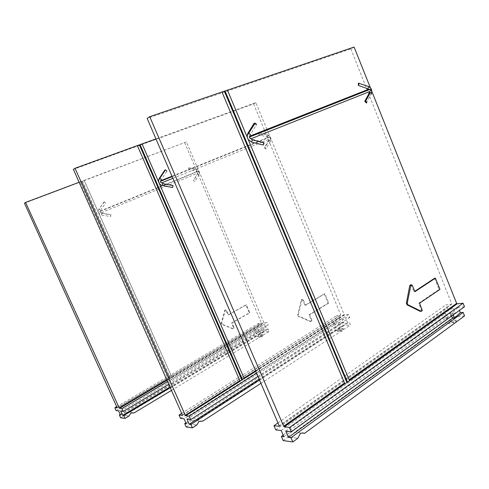 <?xml version="1.0" encoding="UTF-8"?>
<svg xmlns="http://www.w3.org/2000/svg" width="489" height="489" viewBox="0 0 489 489"><rect width="100%" height="100%" fill="white"/><g stroke="black" fill="none" stroke-linecap="round" stroke-linejoin="round"><path stroke-width="0.37" stroke-dasharray="2.44 1.83" d="M263.308 145.031L263.382 142.635M263.388 142.348L250.765 138.833M249.567 136.223L256.163 125.068L254.757 123.741M248.161 139.408L247.379 137.537M371.927 91.626L370.35 87.69M227.489 90.19L349.146 379.77M366.408 103.057L371.579 92.879L371.127 89.621L368.614 86.535M367.875 86.205L358.382 83.069M434.556 278.278L439.061 289.488L418.694 303.296L421.286 309.684L421.017 311.328M410.888 284.739L414.042 291.817L414.751 291.346M354.097 47.06L350.876 48.882L147.171 118.442M350.876 48.882L451.72 303.926L451.5 304.366L445.834 304.922L447.215 308.388L453.248 307.825L455.332 313.058L445.613 318.852L443.505 313.583L453.248 307.825M464.55 315.918L453.963 316.768L452.576 313.296L455.332 313.058M464.477 306.78L458.236 307.361L459.446 310.411M451.72 303.926L279.207 425.858M346.866 382.312L224.194 91.309M349.439 380.485L348.938 379.916M285.717 431.06L450.375 312.997L452.313 312.826L458.236 307.361M453.156 314.953L452.313 312.826M450.375 312.997L451.604 316.071M283.186 440.589L288.149 436.995L297.825 438.26L288.149 436.995L290.539 432.563C291.902 431.634 293.284 431.53 294.678 432.258L304.415 433.431M453.963 316.768L294.678 432.258M283.198 435.149L452.576 313.296M456.249 320.154L451.249 320.527L448.01 322.881L453.003 322.526L456.249 320.154L456.029 322.172M448.01 322.881C449.409 324.225 450.473 323.932 451.2 321.994L451.249 320.527M454.379 323.388L453.003 322.526M283.895 436.775L447.508 318.706L445.613 318.852M275.741 429.862L447.215 308.388M443.505 313.583L445.4 313.425L281.199 430.516M277.948 422.924L445.834 304.922M445.4 313.425L447.508 318.706M418.694 303.296L419.586 303.192M439.061 289.488L439.959 289.372M414.042 291.817L414.898 291.707M172.562 187.55L172.672 185.582M172.684 185.349L162.44 183.302L161.278 182.525M160.661 180.777L166.639 171.419L165.245 170.221M255.539 370.76L344.158 314.555L267.232 130.019M266.957 129.359L255.814 102.641L155.954 138.894M142.079 143.931L244.005 378.076M262.281 142.067L269.109 139.298L264.329 147.745L265.79 149.108L270.301 141.596L270.747 140.361L270.411 137.647L267.514 134.915L259.421 132.935M172.892 178.326L261.841 142.25M258.901 133.314L258.858 134.671L268.308 137.372L258.822 141.199M258.375 141.376L171.987 176.211M298.253 316.249L297.679 314.898L301.218 300.142C301.652 299.213 302.165 299.195 302.752 300.075L304.989 305.38L324.274 293.846L328.168 303.149L308.993 314.855L311.218 320.136L311.285 320.949L310.264 321.566L298.253 316.249L298.846 316.181L298.272 314.83L302.19 299.47L303.327 299.989L305.576 305.301L324.873 293.755L328.785 303.064L309.598 314.788L311.841 320.069L311.909 320.882L310.888 321.505L298.846 316.181M255.814 102.641L253.608 103.894L73.399 169.39M253.608 103.894L340.747 314.94L340.625 315.301L336.67 315.692L337.875 318.577L342.08 318.186L343.895 322.551L335.136 327.434L333.309 323.046L342.08 318.186M255.771 371.292L344.586 314.91L348.651 314.506L349.873 317.459L345.546 317.862L347.367 322.251L349.323 322.086L350.54 325.02L343.174 325.607L341.976 322.709L343.895 322.551M344.586 314.91L344.158 314.555M340.747 314.94L182.403 415.045M241.884 380.063L139.292 144.94M244.225 378.578L243.901 378.144M256.584 373.18L348.651 314.506M257.972 376.414L349.873 317.459M186.987 419.152L338.076 322.636L339.409 322.526L345.546 317.862M338.076 322.636L339.916 327.062L341.255 326.958L339.409 322.526M341.255 326.958L347.367 322.251M339.916 327.062L259.146 379.152M259.555 380.1L349.323 322.086M260.93 383.303L350.54 325.02M186.181 426.983L190.582 424.14L196.865 424.959L190.582 424.14L192.764 420.589L196.401 420.381L202.739 421.145M343.174 325.607L196.401 420.381M185.875 422.875L341.976 322.709M343.357 328.565L339.892 328.822L336.817 330.815L340.277 330.564L343.357 328.565L343.278 329.8C342.551 331.432 341.548 331.689 340.277 330.564M336.817 330.815C338.082 331.927 339.079 331.676 339.806 330.051L339.892 328.822M186.309 423.847L336.456 327.33L335.136 327.434M180.514 418.37L337.875 318.577M333.309 323.046L334.623 322.936L184.06 418.798M181.657 413.376L336.67 315.692M334.623 322.936L336.456 327.33M268.308 137.372L270.258 137.666L269.109 139.298M259.457 133.094L258.858 134.671M264.329 147.745L264.769 147.702C265.833 148.106 266.175 148.577 265.79 149.108M308.993 314.855L309.598 314.788M328.168 303.149L328.785 303.064M324.274 293.846L324.873 293.755M304.989 305.38L305.576 305.301M165.93 184.237L100.19 211.089L100.465 210.349L99.261 209.133L98.368 210.765C98.405 213.07 99.481 214.506 101.596 215.068L110.63 216.572L110.758 214.702L100.985 212.868L169.188 184.885M110.63 216.572L110.758 214.702M100.19 211.089L99.884 212.232L100.985 212.868M98.368 210.765L98.955 209.139L104.078 201.829L105.575 203.033L104.078 201.829M263.846 322.532L186.37 141.914L84.114 180.392L171.725 376.927L263.846 322.532L267.165 322.544L268.241 325.069L265.069 325.368L266.676 329.121L268.113 328.999L269.182 331.511L263.767 331.945L262.703 329.464L264.121 329.341L262.52 325.601L259.421 325.894L258.363 323.412L261.273 323.125L117.171 407.759M169.573 184.726L197.917 173.1L193.442 180.49L194.75 181.627L198.968 175.044L199.39 173.974L199.121 171.645L196.529 169.365L188.748 167.678L188.668 169.39L197.214 171.462L166.321 184.078M100.465 210.349L105.575 203.033M221.737 324.274L221.23 323.137L224.696 310.497C225.105 309.702 225.57 309.678 226.095 310.429L228.051 314.947L245.9 304.916L249.323 312.856L231.554 323.015L233.504 327.514L233.553 328.211L232.611 328.742L221.737 324.274L222.165 324.225L221.658 323.082L225.484 309.934L226.511 310.368L228.479 314.885L246.334 304.849L249.775 312.795L232 322.966L233.956 327.465L234.005 328.162L233.064 328.7L222.165 324.225M186.37 141.914L24.45 203.198M79.12 182.275L84.114 180.392M184.756 142.825L261.346 322.819M166.773 379.825L168.082 379.054L80.074 181.914M166.92 380.149L168.289 379.342L168.082 379.054M168.289 379.342L169.872 378.565L81.761 181.278M169.604 378.174L170.203 377.801L82.433 181.028M169.787 378.455L170.41 378.089L170.203 377.801M170.41 378.089L171.994 377.355L171.725 376.927M167.544 381.561L267.165 322.544M168.766 384.317L268.241 325.069M120.636 411.151L258.1 329.507L259.078 329.421L265.069 325.368M258.1 329.507L259.72 333.29L260.698 333.211L259.078 329.421M260.698 333.211L266.676 329.121M259.72 333.29L169.97 387.025M170.251 387.667L268.113 328.999M171.468 390.411L269.182 331.511M120.655 417.795L124.579 415.442L128.98 416.017L124.579 415.442L126.541 412.484L129.762 412.331L134.212 412.869M263.767 331.945L129.762 412.331M120.221 414.483L262.703 329.464M262.868 334.562L260.319 334.751L257.452 336.475L259.995 336.291L262.868 334.562L262.77 335.625C262.073 337.025 261.144 337.245 259.995 336.291M257.452 336.475C258.602 337.422 259.525 337.202 260.221 335.809L260.319 334.751M264.121 329.341L256.212 333.559L254.604 329.806L262.52 325.601M120.514 415.137L257.183 333.486L256.212 333.559M116.107 410.601L259.421 325.894M254.604 329.806L255.57 329.727L118.589 410.907M116.694 406.707L258.363 323.412M255.57 329.727L257.183 333.486M197.214 171.462L198.87 171.712L197.917 173.1M188.748 167.678L189.078 167.861L188.668 169.39M193.442 180.49L194.75 181.627M231.554 323.015L232 322.966M249.323 312.856L249.775 312.795M245.9 304.916L246.334 304.849M228.051 314.947L228.479 314.885M279.25 426.176L451.5 304.366M421.286 309.684L422.196 309.586M411.432 285.393L412.276 285.276M182.446 415.35L340.625 315.301M268.858 140.227L269.298 140.184C270.356 140.581 270.692 141.052 270.301 141.596M267.52 134.909L268.021 135.166L267.459 136.889M297.679 314.91L298.272 314.837L297.679 314.898M310.264 321.566L310.888 321.505M311.218 320.136L311.841 320.069M302.752 300.075L303.327 299.989M301.218 300.142L301.792 300.057M101.596 215.068L101.73 213.186M104.383 201.816L98.961 209.139M171.987 377.312L264.182 322.838M170.6 378.131L169.872 378.565M168.479 379.385L166.975 380.277M117.213 408.034L261.273 323.125M197.666 173.907L198.968 175.044M196.529 169.365L196.865 169.549L196.45 171.064M232.611 328.742L233.064 328.7M233.504 327.514L233.956 327.465M226.095 310.429L226.511 310.368M224.696 310.497L225.111 310.436M451.2 321.994L456.2 321.634M421.384 310.662L422.294 310.57M255.68 371.084L344.348 314.818M339.806 330.051L343.278 329.8M269.078 139.609L269.298 140.184L264.769 147.702M270.747 140.361C270.857 138.76 271.86 137.372 268.021 135.166L259.683 133.002M172.159 176.627L259.054 141.547M259.5 141.37L269.433 137.354M311.285 320.949L311.909 320.882M100.74 212.636L101.993 213.406L111.027 214.922M81.81 181.211L169.872 378.602M84.163 180.325L171.994 377.355M171.902 377.208L264.036 322.783M260.221 335.809L262.77 335.625M197.88 173.369L193.705 180.459M199.39 173.974C199.793 171.835 198.95 170.361 196.865 169.549L189.078 167.861M100.166 211.413L166.425 184.335M166.81 184.176L197.99 171.437M233.553 328.211L234.005 328.162"/><path stroke-width="0.73" d="M248.161 139.408L251.572 142.097L263.308 145.031L264.103 142.819L263.382 142.635M358.376 85.441L359.183 83.423L358.382 83.069L358.376 85.441L368.816 89.175L249.567 136.223L249.543 137.69L250.753 138.815M247.379 137.537L247.183 135.587L247.88 133.295L254.17 123.185L254.757 123.741M349.146 379.77L456.628 303.382L371.927 91.626M370.35 87.69L354.097 47.06L227.489 90.19M364.763 101.351L366.408 103.057C367.043 102.415 366.768 101.834 365.57 101.302L364.763 101.351L369.501 92.617L370.307 92.562C371.493 93.087 371.768 93.674 371.127 94.322M250.765 138.833L369.751 91.522L369.501 92.617M368.614 86.535L367.875 86.205L368.682 86.559L367.875 88.552M421.017 311.328L420.296 311.395L407.05 304.836L406.377 303.211L409.77 285.448L410.888 284.739M414.751 291.346L434.556 278.278L435.418 278.149L414.898 291.707L412.276 285.276L411.023 284.629L407.251 303.094L406.383 303.198L407.251 303.094M224.439 91.229L227.452 90.11M451.604 316.071L452.502 318.315L288.437 437.374L291.004 437.716L292.825 441.94L283.186 440.589L281.401 436.445L283.895 436.775L281.199 430.516L275.741 429.862L273.956 425.723L279.072 426.304L279.207 425.858L147.171 118.442L149.713 116.682L224.402 91.156M459.446 310.411L460.332 312.636L463.15 312.392L464.55 315.918L304.415 433.431C303.003 432.698 301.609 432.802 300.234 433.749L297.825 438.266L292.825 441.94M463.065 303.223L464.477 306.78L291.395 431.744L289.561 427.484L283.846 426.622L344.708 383.352L345.173 383.517L346.952 382.514L457.197 303.803L463.065 303.223L289.561 427.484M457.197 303.803L456.628 303.382M149.713 116.682L283.846 426.622M288.437 437.374L285.717 431.06L291.395 431.744M283.638 426.28L344.507 383.034L222.006 92.054M344.708 383.352L344.507 383.034M346.567 381.591L347.092 381.194L225.068 91.015M346.707 381.927L347.288 381.512L347.092 381.194M347.288 381.512L347.758 381.683M452.502 318.315L454.44 318.168L453.156 314.953M454.44 318.168L460.332 312.636M291.004 437.716L463.15 312.392M281.401 436.445L283.198 435.149M456.029 322.172L454.379 323.388M273.956 425.723L277.948 422.924M368.816 89.175L371.182 89.524L369.751 91.522M256.163 125.068C256.676 124.45 256.322 123.827 255.099 123.197L254.176 123.185M435.418 278.149L439.959 289.372L419.586 303.192L422.294 310.57L421.206 311.304L407.924 304.739L407.245 303.107M160.967 179.915C161.236 179.42 160.826 178.925 159.744 178.436L158.589 180.343C158.668 183.075 159.909 184.799 162.317 185.52L172.562 187.55L173.106 185.667L172.672 185.582M171.987 176.211L160.667 180.777L160.435 182.067L162.44 183.302M158.589 180.343L159.237 178.442L164.927 169.946L165.245 170.221M267.232 130.019L266.957 129.359M155.954 138.894L142.079 143.931M244.005 378.076L255.539 370.76M161.59 182.904L172.892 178.326M261.841 142.25L262.281 142.067M258.822 141.199L258.375 141.376M258.919 132.678L258.901 133.314M139.408 144.897L142.067 143.894M259.146 379.152L189.249 424.238L190.906 424.458L192.421 427.857L186.181 426.983L184.689 423.633L186.309 423.847L184.06 418.798L180.514 418.37L179.029 415.033L182.348 415.405L182.403 415.045L73.399 169.39L75.019 168.271L139.396 144.86M75.019 168.271L185.472 415.638L189.127 416.17L256.584 373.18M189.249 424.238L186.987 419.152L190.649 419.593L189.127 416.17M185.264 415.302L239.873 380.674L137.378 145.636M185.472 415.638L240.087 380.986L239.873 380.674M240.087 380.986L241.884 380.063M241.664 379.556L242.22 379.183L140.056 144.665M241.81 379.892L242.434 379.495L242.22 379.183M242.434 379.495L244.225 378.578M190.649 419.593L257.972 376.414M190.906 424.458L259.555 380.1M260.93 383.303L202.739 421.145L199.06 421.359L196.865 424.965L192.421 427.857M184.689 423.633L185.875 422.875M179.029 415.033L181.657 413.376M166.639 171.419C166.914 170.912 166.511 170.416 165.435 169.934L164.927 169.946M169.188 184.885L169.573 184.726M166.321 184.078L165.93 184.237M169.97 387.025L122.574 415.405L123.729 415.558L125.025 418.407L120.655 417.795L119.377 414.984L120.514 415.137L118.589 410.907L116.107 410.601L114.829 407.802L117.171 407.759L24.45 203.198L25.569 202.428L79.12 182.275M25.569 202.428L119.365 408.242L121.895 408.596L167.544 381.561M122.574 415.405L120.636 411.151L123.191 411.457L121.895 408.596M119.169 407.93L166.773 379.825M123.191 411.457L168.766 384.317M123.729 415.558L170.251 387.667M171.468 390.411L134.212 412.869L130.96 413.028L128.98 416.023L125.025 418.407M119.377 414.984L120.221 414.483M114.829 407.802L116.694 406.707M251.572 142.097L252.361 139.86L251.658 139.389M249.891 135.178C250.399 134.573 250.038 133.955 248.803 133.314L247.88 133.295M345.173 383.517L284.231 426.885M407.05 304.836L407.924 304.739M420.296 311.395L421.206 311.304M409.77 285.448L410.601 285.332M162.317 185.52L162.855 183.626L173.106 185.667M165.435 169.934L159.744 178.436L159.237 178.442M244.256 378.602L255.771 371.292M242.721 379.574L241.914 380.087M240.374 381.065L185.692 415.784M166.975 380.277L119.499 408.327M250.319 138.185L252.361 139.86L264.103 142.819M255.099 123.197L247.183 135.587M224.372 91.082L346.952 382.508M227.422 90.043L349.525 380.68M349.28 380.1L456.805 303.645M369.727 91.889L370.307 92.562L365.57 101.302M371.579 92.879C372.184 89.952 371.218 87.843 368.682 86.559L359.183 83.423M249.726 136.938L370.491 89.206M139.377 144.823L241.933 380.179M142.048 143.852L244.28 378.694M244.152 378.407L255.68 371.084M160.679 181.26L172.159 176.627M259.054 141.547L259.5 141.37M119.365 408.242L166.92 380.149M166.425 184.335L166.81 184.176"/></g></svg>

